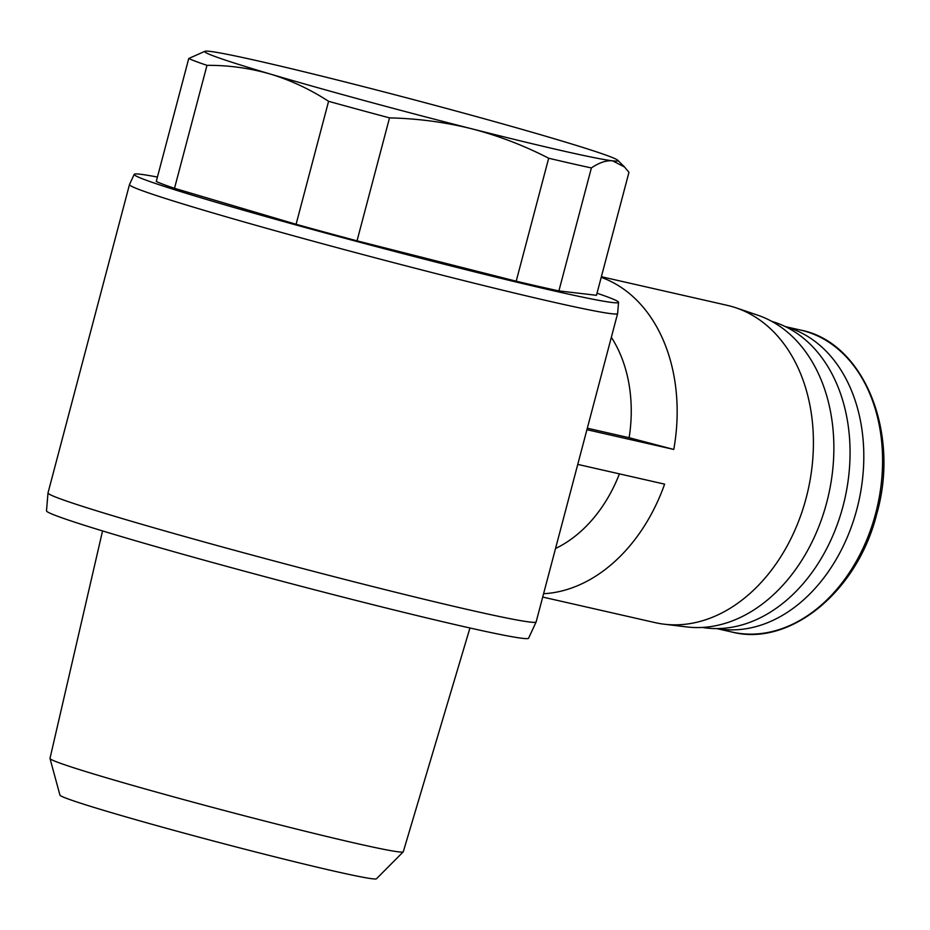 <?xml version="1.0" encoding="UTF-8"?>
<svg xmlns="http://www.w3.org/2000/svg" width="930" height="930" viewBox="0 0 930 930"><rect width="100%" height="100%" fill="white"/><g stroke="black" fill="none" stroke-linecap="round" stroke-linejoin="round"><path stroke-width="1.4" d="M591.387 167.935A230.407 7.347 -165.2 0 1 548.677 158.228C523.939 145.487 498.236 135.652 471.557 128.747C444.831 122.132 417.489 118.505 389.519 117.878A230.407 7.347 -165.2 0 1 328.581 101.312C310.295 89.396 290.846 80.306 270.246 74.028C249.554 68.088 228.466 65.193 206.983 65.344A230.407 7.347 -165.2 0 1 188.755 58.497L205.077 51.231A213.737 6.812 -165.2 0 1 209.994 51.383A213.737 6.812 -165.2 0 1 351.063 83.468A213.737 6.812 -165.2 0 1 552.385 138.186A213.737 6.812 -165.2 0 1 617.741 160.262A213.737 6.812 -165.2 0 1 612.626 160.832C606.29 160.239 599.211 162.611 591.387 167.935L558.895 290.916L596.467 295.298L628.959 172.329L624.542 167.028L612.626 160.832A213.737 6.812 -165.2 0 1 471.557 128.747A213.737 6.812 -165.2 0 1 270.246 74.028A213.737 6.812 -165.2 0 1 205.077 51.231M188.755 58.497L156.263 181.466A230.407 7.347 14.8 0 0 174.503 188.313L296.089 224.281A230.407 7.347 14.8 0 0 357.027 240.847L516.197 281.197L548.677 158.228M357.027 240.847L389.519 117.878M296.089 224.281L328.581 101.312M174.503 188.313L206.983 65.344M601.21 277.338A162.692 119.749 -77.2 0 1 673.773 449.446L629.133 437.716L587.318 428.207M629.133 437.716A130.154 95.802 -77.2 0 0 611.336 337.311M555.536 548.491A130.154 95.802 -77.2 0 0 619.415 473.87M673.773 449.446L586.923 429.695M542.702 597.06L655.139 622.635A162.692 119.749 -77.2 0 0 664.125 624.193A162.692 119.749 -77.2 0 0 806.159 497.992A162.692 119.749 -77.2 0 0 736.06 307.842A162.692 119.749 -77.2 0 0 727.283 305.354L601.373 276.721M543.585 593.724A162.692 119.749 -77.2 0 0 664.613 484.146L577.763 464.396M717.158 628.575A154.833 113.972 -77.2 0 0 856.89 509.152A154.833 113.972 -77.2 0 0 785.78 326.814M702.231 627.436A157.077 115.622 -77.2 0 0 843.045 506.106A157.077 115.622 -77.2 0 0 771.83 321.396M664.125 624.193L686.724 626.925A160.332 118.017 -77.2 0 0 826.712 502.549A160.332 118.017 -77.2 0 0 757.636 315.154L736.06 307.842M125.457 519.51A252.449 8.045 -165.2 0 1 48 492.958A252.449 8.045 -165.2 0 1 48.011 492.912L129.479 184.57A252.449 8.045 -165.2 0 1 129.491 184.535A252.449 8.045 -165.2 0 0 206.925 211.168A252.449 8.045 -165.2 0 0 469.824 282.116A252.449 8.045 -165.2 0 0 617.613 313.55A252.449 8.045 -165.2 0 1 617.613 313.55L536.145 621.891A252.449 8.045 -165.2 0 1 536.133 621.926A252.449 8.045 -165.2 0 1 387.729 590.306A252.449 8.045 -165.2 0 1 125.457 519.51M597.014 293.217A250.496 7.986 -165.2 0 1 618.555 302.331A250.496 7.986 -165.2 0 1 472.533 271.339A250.496 7.986 -165.2 0 1 211.029 200.787A250.496 7.986 -165.2 0 1 134.199 174.352A250.496 7.986 -165.2 0 1 157.426 177.072M516.197 281.197A230.407 7.347 14.8 0 0 558.895 290.916M536.133 621.926L528.6 638.213A249.321 7.952 -165.2 0 1 382.032 606.976A249.321 7.952 -165.2 0 1 123.004 537.063A249.321 7.952 -165.2 0 1 46.5 510.837L48 492.958M469.941 627.994L403.271 851.775A182.699 5.824 -165.2 0 1 403.213 851.868A182.699 5.824 -165.2 0 1 294.822 828.653A182.699 5.824 -165.2 0 1 106.043 777.678A182.699 5.824 -165.2 0 1 49.999 758.543A182.699 5.824 -165.2 0 1 49.988 758.438L102.556 530.925M403.213 851.868L376.476 878.769A163.727 5.22 -165.2 0 1 279.337 857.971A163.727 5.22 -165.2 0 1 110.182 812.285A163.727 5.22 -165.2 0 1 59.95 795.138L49.999 758.543M875.665 513.418A154.833 113.972 -77.2 0 0 800.614 330.092C863.377 342.019 900.275 431.706 876.839 513.627C857.786 591.317 789.93 647.14 731.945 632.04A154.833 113.972 -77.2 0 0 875.665 513.418M617.741 160.262L624.553 167.016M800.614 330.092L785.397 326.628M731.945 632.04L716.728 628.587M134.199 174.352L129.491 184.535M618.555 302.331L617.625 313.503"/></g></svg>
